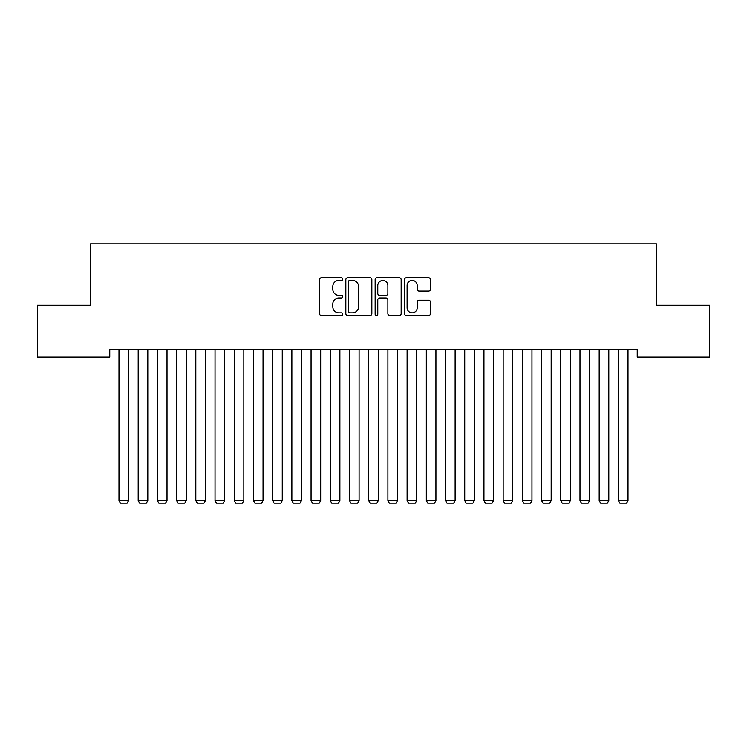 <?xml version="1.0" encoding="UTF-8"?>
<svg xmlns="http://www.w3.org/2000/svg" width="747" height="747" viewBox="0 0 747 747"><rect width="100%" height="100%" fill="white"/><g stroke="black" fill="none" stroke-linecap="round" stroke-linejoin="round"><path stroke-width="1.12" d="M342.77 279.107A1.317 1.317 0 0 0 341.444 277.791L321.415 277.791A1.886 1.886 0 0 0 319.529 279.677L319.529 313.619A1.886 1.886 0 0 0 321.415 315.505L341.444 315.505A1.317 1.317 0 0 0 342.77 314.179A1.317 1.317 0 0 0 341.444 312.862L338.858 312.862A6.032 6.032 0 0 1 332.826 306.83L332.826 304.001A6.032 6.032 0 0 1 338.858 297.969L341.444 297.969A1.317 1.317 0 0 0 342.77 296.643A1.317 1.317 0 0 0 341.444 295.326L338.858 295.326A6.032 6.032 0 0 1 332.826 289.294L332.826 286.465A6.032 6.032 0 0 1 338.858 280.433L341.444 280.433A1.317 1.317 0 0 0 342.77 279.107M428.601 291.087A1.886 1.886 0 0 0 430.487 289.201L430.487 279.677A1.886 1.886 0 0 0 428.601 277.791L406.349 277.791A1.886 1.886 0 0 0 404.472 279.677L404.472 313.619A1.886 1.886 0 0 0 406.349 315.505L428.601 315.505A1.886 1.886 0 0 0 430.487 313.619L430.487 302.115A1.886 1.886 0 0 0 428.601 300.229L419.076 300.229A1.886 1.886 0 0 0 417.2 302.115L417.2 307.82A5.042 5.042 0 0 1 412.148 312.862A5.042 5.042 0 0 1 407.106 307.82L407.106 285.475A5.042 5.042 0 0 1 412.148 280.433A5.042 5.042 0 0 1 417.2 285.475L417.2 289.201A1.886 1.886 0 0 0 419.076 291.087L428.601 291.087M637.238 349.475L109.762 349.475L109.762 357.15L37.35 357.15L37.35 305.29L90.555 305.29L90.555 243.821L656.445 243.821L656.445 305.29L709.65 305.29L709.65 357.15L637.238 357.15L637.238 349.475M371.847 279.677A1.886 1.886 0 0 0 369.961 277.791L347.719 277.791A1.886 1.886 0 0 0 345.833 279.677L345.833 313.619A1.886 1.886 0 0 0 347.719 315.505L369.961 315.505A1.886 1.886 0 0 0 371.847 313.619L371.847 279.677M377.039 277.791L399.281 277.791A1.886 1.886 0 0 1 401.167 279.677L401.167 313.619A1.886 1.886 0 0 1 399.281 315.505L389.766 315.505A1.886 1.886 0 0 1 387.88 313.619L387.88 299.855A1.886 1.886 0 0 0 385.994 297.969L379.672 297.969A1.886 1.886 0 0 0 377.786 299.855L377.786 314.179A1.317 1.317 0 0 1 376.469 315.505A1.317 1.317 0 0 1 375.153 314.179L375.153 279.677A1.886 1.886 0 0 1 377.039 277.791M349.792 280.433A1.317 1.317 0 0 0 348.466 281.75L348.466 311.546A1.317 1.317 0 0 0 349.792 312.862L352.528 312.862A6.032 6.032 0 0 0 358.56 306.83L358.56 286.465A6.032 6.032 0 0 0 352.528 280.433L349.792 280.433M387.88 285.569A5.042 5.042 0 0 0 382.837 280.527A5.042 5.042 0 0 0 377.786 285.569L377.786 293.44A1.886 1.886 0 0 0 379.672 295.326L385.994 295.326A1.886 1.886 0 0 0 387.88 293.44L387.88 285.569M128.587 349.475L128.587 500.677L118.988 500.677L118.988 349.475M128.587 500.677L127.149 503.179L120.426 503.179L118.988 500.677M147.803 349.475L147.803 500.677L138.195 500.677L138.195 349.475M147.803 500.677L146.356 503.179L139.633 503.179L138.195 500.677M167.011 349.475L167.011 500.677L157.402 500.677L157.402 349.475M167.011 500.677L165.563 503.179L158.84 503.179L157.402 500.677M186.218 349.475L186.218 500.677L176.609 500.677L176.609 349.475M186.218 500.677L184.78 503.179L178.057 503.179L176.609 500.677M205.425 349.475L205.425 500.677L195.817 500.677L195.817 349.475M205.425 500.677L203.987 503.179L197.264 503.179L195.817 500.677M224.632 349.475L224.632 500.677L215.033 500.677L215.033 349.475M224.632 500.677L223.194 503.179L216.471 503.179L215.033 500.677M243.839 349.475L243.839 500.677L234.241 500.677L234.241 349.475M243.839 500.677L242.402 503.179L235.678 503.179L234.241 500.677M263.047 349.475L263.047 500.677L253.448 500.677L253.448 349.475M263.047 500.677L261.609 503.179L254.886 503.179L253.448 500.677M282.263 349.475L282.263 500.677L272.655 500.677L272.655 349.475M282.263 500.677L280.816 503.179L274.093 503.179L272.655 500.677M301.471 349.475L301.471 500.677L291.862 500.677L291.862 349.475M301.471 500.677L300.023 503.179L293.3 503.179L291.862 500.677M320.678 349.475L320.678 500.677L311.069 500.677L311.069 349.475M320.678 500.677L319.24 503.179L312.517 503.179L311.069 500.677M339.885 349.475L339.885 500.677L330.277 500.677L330.277 349.475M339.885 500.677L338.447 503.179L331.724 503.179L330.277 500.677M359.092 349.475L359.092 500.677L349.493 500.677L349.493 349.475M359.092 500.677L357.654 503.179L350.931 503.179L349.493 500.677M378.299 349.475L378.299 500.677L368.701 500.677L368.701 349.475M378.299 500.677L376.862 503.179L370.138 503.179L368.701 500.677M397.507 349.475L397.507 500.677L387.908 500.677L387.908 349.475M397.507 500.677L396.069 503.179L389.346 503.179L387.908 500.677M416.723 349.475L416.723 500.677L407.115 500.677L407.115 349.475M416.723 500.677L415.276 503.179L408.553 503.179L407.115 500.677M435.931 349.475L435.931 500.677L426.322 500.677L426.322 349.475M435.931 500.677L434.483 503.179L427.76 503.179L426.322 500.677M455.138 349.475L455.138 500.677L445.529 500.677L445.529 349.475M455.138 500.677L453.7 503.179L446.977 503.179L445.529 500.677M474.345 349.475L474.345 500.677L464.737 500.677L464.737 349.475M474.345 500.677L472.907 503.179L466.184 503.179L464.737 500.677M493.552 349.475L493.552 500.677L483.953 500.677L483.953 349.475M493.552 500.677L492.114 503.179L485.391 503.179L483.953 500.677M512.759 349.475L512.759 500.677L503.161 500.677L503.161 349.475M512.759 500.677L511.322 503.179L504.598 503.179L503.161 500.677M531.967 349.475L531.967 500.677L522.368 500.677L522.368 349.475M531.967 500.677L530.529 503.179L523.806 503.179L522.368 500.677M551.183 349.475L551.183 500.677L541.575 500.677L541.575 349.475M551.183 500.677L549.736 503.179L543.013 503.179L541.575 500.677M570.391 349.475L570.391 500.677L560.782 500.677L560.782 349.475M570.391 500.677L568.943 503.179L562.22 503.179L560.782 500.677M589.598 349.475L589.598 500.677L579.989 500.677L579.989 349.475M589.598 500.677L588.16 503.179L581.437 503.179L579.989 500.677M608.805 349.475L608.805 500.677L599.197 500.677L599.197 349.475M608.805 500.677L607.367 503.179L600.644 503.179L599.197 500.677M628.012 349.475L628.012 500.677L618.413 500.677L618.413 349.475M628.012 500.677L626.574 503.179L619.851 503.179L618.413 500.677"/></g></svg>
